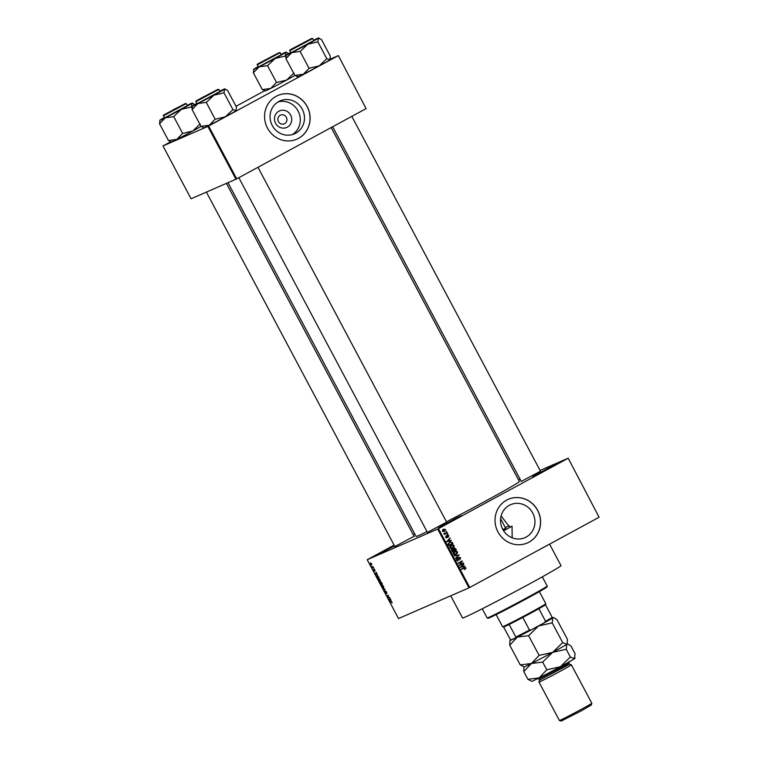 <?xml version="1.0" encoding="UTF-8"?>
<svg xmlns="http://www.w3.org/2000/svg" width="759" height="759" viewBox="0 0 759 759"><rect width="100%" height="100%" fill="white"/><g stroke="black" fill="none" stroke-linecap="round" stroke-linejoin="round"><path stroke-width="1.14" d="M547.865 468.996L532.723 476.699L550.797 466.776L555.541 464.574L547.865 468.996M394.538 545.939L379.889 553.368L394.234 545.37M453.683 520.114L438.541 527.818L456.614 517.894L461.349 515.693L453.683 520.114M287.329 127.142A9.032 8.567 -113.5 0 1 275.564 123.262A9.032 8.567 -113.5 0 1 278.857 111.194A9.032 8.567 -113.5 0 1 290.631 115.083A9.032 8.567 -113.5 0 1 287.329 127.142M280.156 115.273A4.763 4.516 66.5 0 0 284.293 123.84A4.763 4.516 66.5 0 0 286.456 117.493A4.763 4.516 66.5 0 0 280.156 115.273M278.828 101.478A17.979 17.059 66.5 0 0 271.931 124.837A17.979 17.059 66.5 0 0 294.445 133.84A17.979 17.059 66.5 0 0 295.706 133.223A17.979 17.059 66.5 0 0 302.604 109.865A17.979 17.059 66.5 0 0 280.09 100.871A17.979 17.059 66.5 0 0 278.828 101.478M276.172 96.308A23.804 22.59 66.5 0 0 267.045 127.227A23.804 22.59 66.5 0 0 296.854 139.144A23.804 22.59 66.5 0 0 298.515 138.328A23.804 22.59 66.5 0 0 307.642 107.408A23.804 22.59 66.5 0 0 277.841 95.492A23.804 22.59 66.5 0 0 276.172 96.308M296.816 139.153A23.804 22.59 66.5 0 0 298.439 138.366A23.804 22.59 66.5 0 0 307.575 107.465A23.804 22.59 66.5 0 0 277.803 95.511M526.177 537.049A17.979 17.059 -113.5 0 1 524.924 537.666A17.979 17.059 -113.5 0 1 502.401 528.662A17.979 17.059 -113.5 0 1 509.298 505.304A17.979 17.059 -113.5 0 1 510.56 504.688A17.979 17.059 -113.5 0 1 533.074 513.691A17.979 17.059 -113.5 0 1 526.177 537.049M506.651 500.134A23.804 22.59 66.5 0 0 497.515 531.053A23.804 22.59 66.5 0 0 527.325 542.97A23.804 22.59 66.5 0 0 528.995 542.154A23.804 22.59 66.5 0 0 538.122 511.234A23.804 22.59 66.5 0 0 508.312 499.318A23.804 22.59 66.5 0 0 506.651 500.134M527.287 542.979A23.804 22.59 66.5 0 0 528.909 542.192A23.804 22.59 66.5 0 0 538.046 511.291A23.804 22.59 66.5 0 0 508.274 499.337M414.072 536.319L394.86 546.537M540.474 471.206L521.253 481.424M446.624 522.145L427.412 532.363M549.573 544.127L560.996 565.616A55.768 1.442 152 0 1 527.894 584.772A55.768 1.442 152 0 1 462.516 617.987L450.723 595.806M331.161 127.569L519.355 481.5A58.49 1.509 152 0 1 484.64 501.585A58.49 1.509 152 0 1 446.453 521.812M568.187 458.199L599.098 517.249L568.187 458.199L540.066 470.447M520.057 479.166L518.482 479.859M371.587 563.776L371.635 565.066L370.553 564.222L370.496 562.941L371.587 563.776M373.238 566.916L372.441 567.741L371.844 566.518L373.238 566.916M374.851 569.905L375.022 570.977L374.225 569.639L374.567 571.11L373.637 569.364L374.339 570.74L374.035 569.127L374.851 569.905M378.447 576.717L379.045 577.836L377.669 578.434L376.986 575.569L378.447 576.717M381.749 582.921L382.384 584.107L380.999 584.705L380.164 582.324L380.667 582.608L380.733 581.935L381.749 582.921L380.933 582.324L381.369 584.079L380.382 582.694L381.369 584.079M380.847 582.514L380.733 581.935M385.012 589.06L384.433 591.166L384.965 589.335L382.991 588.453L384.661 589.269M389.348 597.21L388.172 598.187L388.2 595.692L386.891 595.787L388.276 595.189L388.238 597.684L389.348 597.21M392.166 602.684L391.445 601.735L390.088 601.792L391.018 601.384L392.014 603.025M437.687 529.032L367.233 559.725L398.513 618.547L468.967 587.855L437.687 529.032L438.455 528.634L469.736 587.466L468.967 587.855M391.046 600.407L389.263 600.246L389.784 598.026L391.046 600.407M386.663 592.115L386.862 593.585L385.828 591.479L386.236 593.718L385.079 591.47L386.037 593.339L385.629 591.1L386.663 592.115M383.836 587.314L383.57 587.893L382.062 586.735L381.986 584.952L383.475 586.119L383.627 587.864M380.506 581.033L380.231 581.622L378.722 580.455L378.646 578.681L380.136 579.848L380.287 581.584M377.356 574.648L375.354 574.089L376.084 572.267L377.356 574.648M373.817 568.007L373.826 568.482L373.817 568.007M414.737 533.919L413.228 534.734M394.101 545.123L367.233 559.725M446.349 531.101L445.979 531.793L446.349 531.101M447.744 533.719L447.374 534.412L447.744 533.719M451.273 540.361L446.89 541.755L450.002 537.979L449.205 539.355L449.907 540.674L451.273 540.361L450.609 540.949M452.165 548.406L452.886 548.083L450.011 547.742L451.273 545.171L452.895 544.772L454.091 545.541L454.043 546.973L452.516 548.273M455.495 554.677L456.225 554.364L453.351 554.023L454.613 551.442L456.235 551.043L457.421 551.812L457.383 553.245L455.846 554.544M457.99 560.692L456.576 560.085L457.146 558.292L457.032 559.819L458.389 559.857L458.825 557.239L460.609 557.808L459.945 559.8L460.125 558.026L459.034 557.618L458.113 560.645M456.244 560.161L458.047 560.189M464.963 566.119L460.371 567.115L463.702 563.738L462.905 565.113L463.607 566.432L464.963 566.119L464.309 566.707M567.817 458.427L438.455 528.634M599.098 517.249L469.736 587.466M464.11 567.599L465.893 567.741L465.096 569.241L465.419 567.979L464.897 567.723L461.406 569.06L464.432 567.438M464.897 567.723L461.576 569.373M463.265 562.922L459.499 565.455L461.605 561.707L458.218 563.055L462.193 560.901L460.087 564.649L463.265 562.922M458.929 554.772L455.761 558.434L458.578 555.227L454.318 555.721L458.246 555.313M453.882 548.112L455.666 548.634L456.301 549.82L452.326 551.973L451.7 550.787L452.136 549.193L453.189 549.155L454.053 548.026M452.136 549.193L451.349 549.544M449.594 542.068L452.364 542.429L452.962 543.548L448.986 545.702L448.171 543.985L449.973 541.888M446.918 537.733L445.818 537.239L446.178 535.911L446.842 537.306L447.383 535.18L448.806 535.598L448.37 537.04L448.379 535.797L447.658 535.522L447.004 537.704M448.806 535.598L446.662 536.11M445.799 537.192L446.842 537.306M447.155 532.628L444.47 534.583L444.736 533.947L443.977 533.776L447.155 532.628M444.394 533.975L445.666 533.444M444.072 531.575L442.554 531.091L443.455 529.232L445.542 529.469L444.328 531.48M505.352 527.609A41.489 1.072 152 0 1 509.147 525.693M501.101 515.94L509.687 527.163L512.04 526.139L512.164 537.818M207.852 126.402L162.986 145.956L191.069 198.782L235.945 179.228L207.852 126.402L208.621 126.013L236.704 178.839L235.945 179.228M264.474 90.852L236.03 106.288M170.623 141.781L162.986 145.956M338.353 55.578L366.075 108.622L338.353 55.578L330.26 59.107M337.983 55.796L208.621 126.013M366.075 108.622L236.704 178.839M427.023 531.632A58.49 1.509 152 0 1 416.065 536.423L227.994 182.691M292.3 134.599A17.979 17.059 66.5 0 0 298.733 112.351A17.979 17.059 66.5 0 0 278.06 101.924M463.322 567.941L465.106 568.083L465.144 568.833L465.931 568.491M465.144 568.833L464.309 569.582M464.11 568.064L463.55 568.301M465.409 567.95L465.893 567.741M463.066 564.373L463.91 564.136M463.123 564.478L462.117 565.455L462.905 565.113M462.772 566.688L463.607 566.432M462.819 566.774L464.176 566.461M462.506 565.493L460.096 567.4L463.075 566.556L462.506 565.493L460.884 567.058L463.075 566.556M460.941 567.172L461.728 566.831M462.516 563.33L463.464 563.301M462.677 563.643L459.461 565.389M458.389 563.368L461.605 561.707M461.434 561.309L462.411 561.309M459.328 564.971L460.087 564.649M460.125 558.017L460.609 557.808M458.009 559.317L457.449 560.929M456.538 558.88L457.402 558.643M456.548 560.038L457.032 559.819M457.26 560.54L457.905 560.256M458.038 557.58L459.821 558.15M458.322 555.455L459.129 555.142M458.341 555.484L455.609 558.15M454.404 555.882L458.142 555.114M456.614 553.567L457.383 553.245M456.595 553.586L455.438 554.706M453.825 551.784L456.235 551.043M456.937 552.021L457.421 551.812M454.015 552.173L453.199 552.827M454.119 554.696L456.026 553.975L456.965 552.068L454.802 551.831L453.816 553.766L456.026 553.975M453.332 553.975L453.816 553.766M453.294 552.789L453.986 552.476M455.343 549.848L456.301 549.82M455.514 550.161L452.298 551.916M453.095 548.453L454.888 548.985M453.047 550.038L453.303 548.833L454.157 548.852L453.208 548.89M452.108 551.556L453.778 550.702L453.142 549.601L451.539 549.933M453.142 549.601L452.402 549.544L452.592 551.347M454.243 550.446L455.628 549.687L454.945 548.51L454.091 548.491L453.759 550.654M453.351 549.905L453.835 549.696M453.303 548.833L454.945 548.51M453.275 547.286L454.043 546.973M453.265 547.315L452.098 548.434M450.485 545.512L452.895 544.772M453.597 545.749L454.091 545.541M450.675 545.901L449.859 546.546M450.78 548.415L452.687 547.704L453.626 545.787L451.463 545.56L450.476 547.495L452.687 547.704M449.992 547.704L450.476 547.495M449.954 546.508L450.647 546.205M451.88 542.638L452.364 542.429M452.003 543.577L452.962 543.548M452.174 543.89L448.958 545.636M449.565 542.087L450.912 542.078M450.049 542.429L447.895 544.146M449.252 545.066L452.298 543.416L450.837 542.078L449.793 542.457L448.683 543.805L449.252 545.066L448.768 545.275M448.408 544.601L448.892 544.393M448.18 544.023L448.683 543.805M449.005 542.799L450.837 542.078M449.375 538.615L450.22 538.378M449.432 538.719L448.417 539.696L449.205 539.355M449.072 540.93L449.907 540.674M449.119 541.015L450.485 540.702M448.806 539.734L446.396 541.641L449.375 540.797L448.806 539.734L447.184 541.3L449.375 540.797M447.241 541.414L448.028 541.072M446.596 535.522L448.019 535.939L447.582 537.381M447.592 536.139L446.871 535.873L447.592 536.139M446.871 536.015L447.449 535.769M446.7 536.575L446.32 537.998M445.685 536.585L446.434 536.262M446.131 537.619L446.776 537.334M447.345 534.364L447.943 534.108M446.406 533.036L447.364 533.017M446.577 533.359L444.442 534.516M443.92 533.425L444.413 533.207M443.968 533.748L444.508 533.511M444.243 534.032L444.878 533.786M445.96 531.746L446.548 531.49M442.668 529.573L444.755 529.81L443.825 531.689M442.184 531.215L443.617 531.3M442.971 530.873L444.404 530.958L445.125 529.678L443.683 529.592L442.535 531.063M443.379 531.423L444.404 530.958M391.54 601.489L390.287 602.172M389.822 599.05L389.263 600.246M389.642 600.018L390.23 600.198L389.661 599.136M389.49 597.475L388.172 598.187M388.418 595.454L387.099 596.166M384.737 590.493L384.225 590.768M382.156 585.35L382.062 586.735M382.213 586.66L383.371 587.513L383.314 586.195L381.957 585.635M382.318 583.994L380.999 584.705M380.373 582.694L380.61 583.595M381.53 584.003L381.587 582.988M380.126 579.838L378.845 579.06L379.301 578.813L378.722 580.455M378.883 580.388L380.088 581.204M380.031 581.233L379.974 579.914M378.988 577.722L377.669 578.434M377.621 577.979L378.684 577.523L377.185 575.958L377.621 577.979M377.138 575.977L377.669 575.692L377.005 576.745M376.122 573.292L375.354 574.089M375.762 573.861L376.53 574.44L375.971 573.377M373.4 567.22L372.441 567.741M370.705 564.174L371.436 564.677L371.445 563.823L370.705 563.32L370.705 564.174L370.677 563.33M371.578 563.747L371.436 564.677M547.211 586.071L546.926 586.992A33.32 0.863 152 0 1 527.144 598.405A33.32 0.863 152 0 1 488.103 618.262L487.183 617.987A34.003 0.882 -28 0 0 487.183 617.987A34.003 0.882 -28 0 0 527.021 597.722A34.003 0.882 -28 0 0 547.211 586.071A34.003 0.882 -28 0 0 547.211 586.043L542.315 576.849M503.179 530.095A24.487 0.636 -28 0 0 505.76 528.368A24.487 0.636 -28 0 0 502.866 529.554M512.04 526.139A48.965 1.262 152 0 1 503.615 530.797M321.38 39.373L330.317 56.185L329.823 59.828L326.816 58.642L319.188 65.891L309.264 68.177L303.239 74.259A18.396 0.474 152 0 1 298.515 76.536A18.396 0.474 152 0 1 297.632 76.849L296.968 76.65M294.909 75.397L297.907 76.583M313.628 40.227A18.396 0.474 152 0 1 317.727 38.263A18.396 0.474 152 0 1 318.609 37.95A18.396 0.474 152 0 1 318.334 38.225L321.332 39.411M310.744 38.956L290.896 49.629L310.744 38.956M289.881 50.625L290.972 52.665L291.598 52.447L313.79 40.531L312.699 38.491L289.881 50.625C289.075 50.644 289.824 50.018 292.13 48.747L311.569 38.519L312.699 38.491M317.879 41.84L318.334 38.225A18.396 0.474 152 0 1 307.699 44.278L317.879 41.84A21.119 0.55 -28 0 1 317.632 41.982M326.778 58.68L317.841 41.868M329.823 59.828A18.396 0.474 152 0 0 330.118 59.581L329.823 59.828A18.396 0.474 152 0 1 319.188 65.891A18.396 0.474 152 0 1 303.239 74.259L294.862 75.426L285.925 58.614L291.75 52.656L300.327 51.375L307.699 44.278A18.396 0.474 152 0 1 291.75 52.656A18.396 0.474 152 0 1 286.134 55.217A18.396 0.474 152 0 1 286.418 54.971L285.925 58.614M309.055 68.301L300.118 51.489M286.418 54.971A18.396 0.474 152 0 1 290.811 52.362M301.826 44.107L310.099 39.402L292.092 48.974L301.826 44.107M273.534 55.976L259.54 63.158L273.534 55.976M202.264 97.531L216.258 90.34L202.264 97.531M173.972 109.4L168.555 112.797L183.706 104.514L173.972 109.4M545.825 603.737L545.541 604.657A23.804 0.617 152 0 1 545.474 604.743A23.804 0.617 152 0 1 538.871 608.709A23.804 0.617 152 0 1 522.78 617.437A23.804 0.617 152 0 1 509.156 624.448A23.804 0.617 152 0 1 504.669 626.592A23.804 0.617 152 0 1 503.521 627L502.6 626.716A24.487 0.636 -28 0 0 502.6 626.716A24.487 0.636 -28 0 0 503.777 626.298A24.487 0.636 -28 0 0 527.666 614.078A24.487 0.636 -28 0 0 545.825 603.737A24.487 0.636 -28 0 0 545.825 603.718L539.393 591.631M503.634 626.991L510.285 639.486L511.13 639.856L515.655 637.892L515.864 637.057A23.804 0.617 -28 0 0 529.478 630.046L531.328 629.818A23.121 0.598 152 0 1 515.655 637.892M509.156 624.448L515.864 637.057M545.474 604.743L552.173 617.352L551.964 618.177A23.121 0.598 152 0 1 544.364 622.741L531.328 629.818M544.364 622.741L545.569 621.308A23.804 0.617 -28 0 0 552.173 617.352L551.973 618.168M522.78 617.437L529.478 630.046M538.871 608.709L545.569 621.308M285.782 52.399A18.396 0.474 152 0 1 275.147 58.462A18.396 0.474 -28 0 1 259.189 66.83A18.396 0.474 152 0 1 254.474 69.107A18.396 0.474 152 0 1 253.582 69.401A18.396 0.474 152 0 1 253.867 69.154L253.373 72.798L259.189 66.83L267.566 65.672L275.147 58.462L285.289 56.052L285.782 52.399L286.731 52.333L286.058 52.134A18.396 0.474 152 0 1 285.782 52.399L288.781 53.585M258.904 63.614L278.752 52.959L258.904 63.614M259.047 66.631L281.238 54.714L280.147 52.665L257.329 64.8L258.411 66.839L259.047 66.631M294.018 72.968L286.636 80.065L276.333 82.56L270.688 88.442L262.31 89.609L253.373 72.798M276.504 82.475L267.566 65.672M262.358 89.581L265.356 90.767M285.858 57.124L285.289 56.052M294.957 75.435A18.396 0.474 152 0 1 286.636 80.065A18.396 0.474 152 0 1 270.688 88.442A18.396 0.474 152 0 1 265.081 91.033L264.407 90.833M281.077 54.411A18.396 0.474 152 0 1 286.058 52.134M253.867 69.154A18.396 0.474 152 0 1 258.259 66.545M232.937 109.609L224 92.807L224.484 89.154L227.529 90.312L236.466 107.123L235.983 110.767L232.975 109.581L225.347 116.82L215.034 119.315L209.389 125.197A18.396 0.474 152 0 1 204.674 127.474A18.396 0.474 152 0 1 203.792 127.787L201.069 126.336M219.778 91.165A18.396 0.474 152 0 1 223.886 89.201A18.396 0.474 152 0 1 224.768 88.888A18.396 0.474 152 0 1 224.484 89.154A18.396 0.474 152 0 1 213.858 95.217L224 92.807M216.903 89.894L197.055 100.567L216.903 89.894M196.04 101.554L197.122 103.594L197.748 103.385L219.939 91.469L218.858 89.42L196.04 101.554C195.234 101.583 195.974 100.956 198.279 99.685L217.719 89.448L218.858 89.42M235.983 110.767A18.396 0.474 152 0 0 236.267 110.52L235.983 110.767A18.396 0.474 152 0 1 225.347 116.82A18.396 0.474 152 0 1 209.389 125.197L201.021 126.364L192.084 109.552L197.9 103.585L206.486 102.304L213.858 95.217A18.396 0.474 152 0 1 197.9 103.585A18.396 0.474 152 0 1 192.283 106.156A18.396 0.474 152 0 1 192.577 105.909L192.084 109.552M215.205 119.229L206.268 102.427M192.577 105.909A18.396 0.474 152 0 1 196.96 103.3M187.226 105.349A18.396 0.474 152 0 1 192.217 103.063A18.396 0.474 152 0 1 191.932 103.338A18.396 0.474 152 0 1 181.306 109.391A18.396 0.474 -28 0 1 165.348 117.768A18.396 0.474 152 0 1 160.633 120.045A18.396 0.474 152 0 1 159.732 120.339A18.396 0.474 152 0 1 160.026 120.083L159.532 123.736L165.348 117.768L173.545 116.687L181.306 109.391L191.448 106.981L191.932 103.338L194.835 104.438M165.054 114.543L184.911 103.888L165.054 114.543M165.196 117.56L187.388 105.643L186.306 103.603L163.489 115.738L164.57 117.778L165.196 117.56M200.167 123.907L192.795 131.003L182.483 133.499L176.838 139.381L168.47 140.538L159.532 123.736M182.653 133.413L173.716 116.601M168.517 140.519L171.24 141.971A18.396 0.474 152 0 0 176.838 139.381A18.396 0.474 152 0 0 192.795 131.003A18.396 0.474 152 0 0 201.107 126.373M192.018 108.063L191.448 106.981M160.026 120.083A18.396 0.474 152 0 1 164.409 117.484M591.811 703.251A18.358 0.474 -28 0 0 591.811 703.242L591.242 705.092L581.157 710.917L561.233 721.05L559.392 720.49A18.358 0.474 -28 0 0 559.392 720.49A18.358 0.474 -28 0 0 580.91 709.542A18.358 0.474 -28 0 0 591.811 703.251L571.375 664.818A18.358 0.474 152 0 0 571.366 664.808L569.535 664.258L539.516 680.225L538.881 679.02L566.186 664.799L568.899 663.062L569.136 661.487M571.375 664.818A18.358 0.474 152 0 1 560.484 671.127A18.358 0.474 152 0 1 538.956 682.066A18.358 0.474 152 0 1 538.956 682.047L559.383 720.481M567.371 643.423L566.821 644.287A24.487 0.636 152 0 0 567.21 643.955L567.4 639.287L556.907 619.562L554.042 617.788L552.78 617.873L552.201 622.873L562.694 642.598L552.675 652.342L539.108 655.406L528.615 635.681L538.634 625.938L552.201 622.873M567.22 643.936L568.083 644.201L566.821 644.287A24.487 0.636 152 0 1 552.675 652.342L566.242 649.287L566.821 644.287L562.694 642.598M539.108 655.406L531.442 663.489L520.228 664.893L509.735 645.169L517.401 637.076L528.615 635.681M520.228 664.893L523.985 666.933A24.487 0.636 152 0 0 531.442 663.489L542.657 662.095L552.675 652.342A24.487 0.636 152 0 1 531.442 663.489L523.786 671.573L523.966 666.933M552.049 617.902A24.487 0.636 152 0 1 553.15 617.513A24.487 0.636 152 0 1 552.78 617.873A24.487 0.636 -28 0 1 538.634 625.938A24.487 0.636 152 0 1 517.401 637.076A24.487 0.636 152 0 1 509.925 640.492L509.735 645.169M509.925 640.492A24.487 0.636 152 0 1 510.314 640.16A24.487 0.636 152 0 1 510.911 639.771M568.083 644.201L570.958 645.975L575.056 653.698L574.487 658.698A24.487 0.636 152 0 1 560.341 666.753A24.487 0.636 152 0 1 539.108 677.901A24.487 0.636 152 0 1 531.651 681.345L527.885 679.296L523.786 671.573M575.028 657.835L574.867 658.366A24.487 0.636 152 0 1 574.487 658.698L570.351 657.009L560.341 666.753L546.765 669.808L539.108 677.901L527.885 679.296M546.765 669.808L542.657 662.095M570.351 657.009L566.242 649.287M460.798 566.745L461.586 566.404M455.182 548.852L455.666 548.634M451.747 550.892L452.231 550.673M447.098 540.987L447.886 540.645M446.937 536.471L447.487 536.234M311.541 38.529L290.659 49.857L311.541 38.529M258.107 64.041L278.989 52.713L258.107 64.041M217.691 89.467L196.818 100.795L217.691 89.467M164.267 114.979L185.139 103.641L164.267 114.979M464.622 567.817L463.834 568.159M452.497 549.497L451.719 549.839M454.205 548.434L453.417 548.776M450.115 542.296L449.328 542.638M447.706 535.503L446.918 535.845M446.804 537.325L446.017 537.666M445.438 533.549L444.651 533.9M487.164 617.968L482.269 608.775M318.609 37.95L319.283 38.159M540.569 471.386L351.796 116.374M521.348 481.604L332.67 126.753M238.829 177.691L427.507 532.533M257.956 167.303L446.719 522.315M394.955 546.717L206.401 192.103M414.167 536.499L226.41 183.384M502.591 626.706L496.158 614.619M505.76 528.368L500.617 518.691M280.147 52.665L279.018 52.694L258.828 63.367C257.235 64.23 256.741 64.714 257.329 64.8M224.768 88.888L225.432 89.088M186.306 103.603L185.168 103.632L164.978 114.305C163.394 115.169 162.891 115.643 163.489 115.738M192.217 103.063L192.881 103.271M537.448 678.337L538.881 679.02M569.544 664.258L568.899 663.062M553.15 617.513L554.042 617.788M539.516 680.216L538.956 682.047"/></g></svg>
